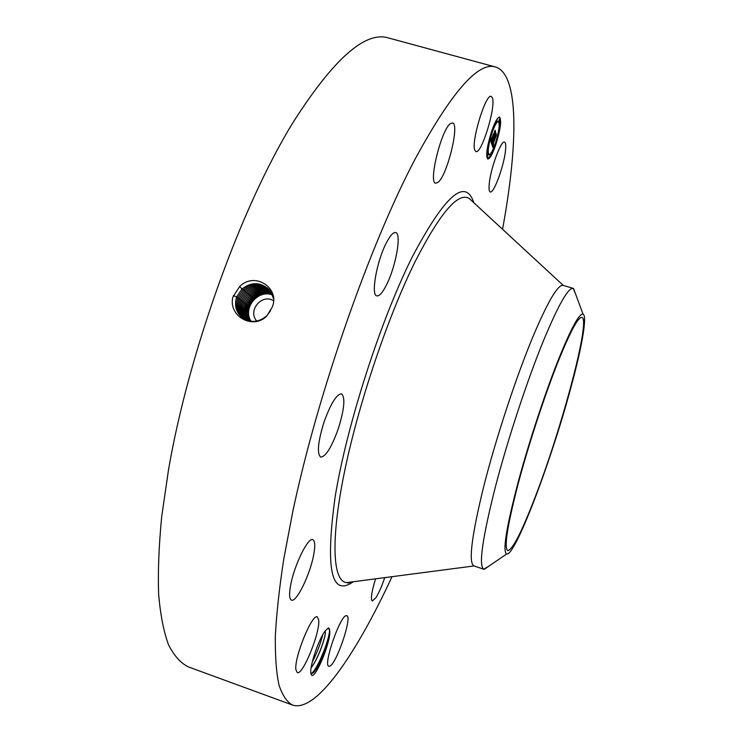 <?xml version="1.0" encoding="UTF-8"?>
<svg xmlns="http://www.w3.org/2000/svg" width="743" height="743" viewBox="0 0 743 743"><rect width="100%" height="100%" fill="white"/><g stroke="black" fill="none" stroke-linecap="round" stroke-linejoin="round"><path stroke-width="1.11" d="M558.086 361.692C570.252 331.573 578.193 316.815 581.899 317.419C591.01 319.174 561.773 428.553 534.979 497.559C521.642 532.183 512.559 549.866 507.71 550.6C503.93 547.962 507.283 526.183 517.769 485.281C528.162 445.902 544.517 395.815 558.086 361.692M518.112 482.328C506.224 527.781 502.417 551.659 506.689 553.972C514.853 556.609 549.579 465.536 569.352 393.242C581.407 349.999 587.704 315.821 583.023 314.075C578.955 313.37 570.104 330.171 556.488 364.479C543.439 398.016 528.31 444.435 518.112 482.328M575.519 293.829L573.206 288.377C568.339 287.392 558.504 304.658 543.69 340.192C527.521 379.506 507.952 438.751 495.674 485.783C482.346 538.266 478.399 566.092 483.832 569.268L488.866 566.166M256.818 321.06C247.243 311.029 261.694 293.318 273.452 300.664M483.832 569.268L473.867 565.897C468.322 562.544 471.61 536.047 483.739 486.386C495.878 438.491 515.911 377.602 532.852 336.885C547.86 301.463 557.956 284.3 563.12 285.377L573.206 288.377M251.041 321.292C242.339 308.261 257.83 289.166 272.402 294.952M272.272 294.637C265.511 292.417 259.326 293.699 253.734 298.472L248.821 305.856C246.982 311.382 247.53 316.499 250.465 321.217M272.04 294.135C265.075 291.535 258.648 292.723 252.759 297.702L247.837 305.104C245.905 310.945 246.602 316.286 249.917 321.125M272.068 294.2C265.13 291.646 258.731 292.835 252.88 297.785L247.948 305.178C246.035 310.992 246.704 316.304 249.982 321.134M392.025 576.679C356.073 654.221 316.184 712.992 292.51 705.051C286.891 701.986 282.377 695.299 278.978 684.99C276.303 672.508 275.096 656.208 275.337 636.073C276.489 613.783 279.303 588.094 283.78 558.987L292.798 511.565C317.54 393.976 369.587 245.264 415.235 158.853C451.605 92.021 478.371 61.409 495.525 67.009C519.431 74.207 518.029 145.219 502.556 229.281M310.825 672.907C309.738 665.542 319.016 638.516 325.22 630.881L328.434 627.881L329.753 630.965C330.988 641.748 314.939 680.477 311.428 674.904L310.825 672.907M505.546 150.03C504.274 165.122 493.816 193.895 490.259 191.935C489.154 191.536 488.792 189.066 489.173 184.515C490.213 169.692 501.014 139.87 504.506 142.089C505.658 142.545 506.002 145.191 505.546 150.03M384.716 577.636C381.809 586.264 378.884 592.951 375.939 597.706L372.317 601.022C370.497 599.22 371.584 591.827 375.568 578.834M346.312 615.659L346.786 615.706C352.684 616.467 336.068 665.208 329.53 666.211L328.852 666.211C322.768 665.626 340.257 615.111 346.312 615.659M318.719 620.099C320.298 632.377 302.67 675.768 297.256 672.573L295.928 669.805C293.884 658.075 312.181 613.161 317.335 616.913L318.719 620.099M313.639 555.03C310.082 574.58 296.42 602.703 291.507 600.112C289.333 599.072 289.036 594.131 290.624 585.298C294.144 565.312 308.187 536.817 312.849 539.706C315.078 540.867 315.338 545.966 313.639 555.03M338.297 428.702C331.666 447.175 325.815 456.648 320.735 457.112C316.797 453.685 317.893 442.029 324.004 422.154C330.765 403.523 336.607 394.087 341.52 393.836C345.449 397.486 344.371 409.114 338.297 428.702M386.258 285.349C382.431 292.816 379.283 296.318 376.822 295.872C370.627 295.426 376.822 260.644 386.546 242.506C390.298 235.392 393.344 232.076 395.675 232.559C401.87 233.46 395.685 267.359 386.258 285.349M438.036 182.332L435.695 183.205C428.089 183.103 441.398 129.068 450.518 123.57L452.524 122.948C459.973 123.747 447.184 175.673 438.036 182.332M474.916 150.392C470.653 142.925 485.69 93.154 491.244 96.414L492.405 97.881C496.12 106.825 481.492 154.479 475.947 151.544L474.916 150.392M495.785 144.801C492.507 154.163 489.851 158.909 487.807 159.03C485.625 156.021 486.897 146.77 491.625 131.297C494.931 121.917 497.578 117.19 499.575 117.115C501.748 120.292 500.485 129.523 495.785 144.801M271.836 293.708C264.694 290.727 258.035 291.813 251.858 296.977L246.917 304.389C244.911 310.537 245.747 316.091 249.434 321.032C245.682 316.072 244.828 310.509 246.843 304.342L245.719 303.915M292.51 705.051L188.369 666.908C180.66 663.09 174.038 655.707 168.503 644.757C163.701 631.68 160.414 614.87 158.64 594.335C157.841 571.711 158.863 545.826 161.695 516.654L168.577 469.353C188.759 352.377 241.41 206.888 292.324 123.617C333.124 59.291 365.175 30.742 388.487 37.958L495.525 67.009M271.882 307.741L271.901 307.704C281.086 289.203 255.323 270.675 239.636 286.547L232.8 297.2C228.212 316.973 253.79 329.855 266.774 315.989L271.882 307.741M310.862 673.269L311.828 673.464C317.01 673.204 330.124 640.837 329.725 630.974L329.716 630.501M487.529 158.881L490.269 156.03M491.188 154.395L494.968 145.284M495.785 142.814L498.822 131.186M499.315 128.604L500.085 119.911M500.011 119.121L499.259 117.106M271.817 293.661C264.657 290.643 257.979 291.73 251.775 296.921L246.843 304.342M273.443 298.472L271.111 292.38C262.808 282.136 253.103 280.993 241.986 288.943L236.655 296.912C234.073 305.447 236.033 312.45 242.534 317.92C250.725 323.112 258.778 322.434 266.672 315.877L270.573 310.713M498.349 121.592C500.058 124.081 499.055 131.353 495.358 143.408C492.767 150.783 490.677 154.525 489.07 154.618C487.352 152.222 488.355 144.941 492.08 132.765C494.68 125.381 496.77 121.657 498.349 121.592L496.733 121.824M496.175 122.428L492.126 130.722M491.244 133.257L488.216 145.164M487.817 147.792C487.343 151.86 487.566 154.07 488.467 154.442L489.07 154.618M488.095 154.665L487.371 157.2L488.095 154.665L487.482 154.488L486.73 156.439M500.076 119.14L498.999 119.818L498.757 121.518L499.37 121.685L500.076 119.14L499.37 121.685M495.739 121.341L495.711 122.298L496.324 122.465L497.039 119.902L496.324 122.465M490.148 154.154L489.878 155.919L490.482 156.086L491.188 153.578L490.482 156.086M498.98 128.511L499.584 128.678L498.878 131.195L499.584 128.678M242.004 288.962L236.683 296.931C234.101 305.457 236.06 312.459 242.552 317.939L244.131 318.988M311.122 667.771C317.391 660.378 325.499 638.478 325.415 632.024M311.15 667.604C317.41 660.1 325.415 638.413 325.341 631.996M491.727 131.613L491.495 133.322L491.727 131.613M487.993 146.12L487.761 147.801L487.993 146.12M495.692 144.504L495.925 142.851L495.692 144.504M271.594 293.234C264.267 289.77 257.329 290.736 250.79 296.132L245.84 303.571C243.75 310.11 244.772 315.886 248.933 320.92M268.632 289.166C260.096 281.95 251.218 281.885 242.014 288.962M243.676 318.598C237.24 313.174 235.299 306.237 237.862 297.785L243.137 289.881C251.979 283.009 260.626 282.925 269.077 289.631C260.617 282.907 251.961 282.981 243.11 289.863L237.834 297.767C235.271 306.218 237.212 313.156 243.658 318.58L244.688 319.295L243.658 318.58M491.727 144.096L492.693 142.034L492.451 144.755L495.841 134.112L496.24 135.467L492.878 144.662L493.677 143.947L492.655 145.312L492.971 145.814L493.621 144.374L492.85 147.467L491.727 144.096L492.303 144.235M491.857 143.362L492.841 141.244L491.857 143.362M492.47 143.195L495.971 133.043L496.361 134.864L495.943 133.443L492.47 143.195M491.643 143.826L490.677 140.78L491.717 138.635L491.578 142.117L492.953 138.049L491.68 141.467L491.55 139.554L491.736 141.151L492.878 137.789L492.089 138.347L493.324 134.687L493.203 137.316L494.949 131.418L495.386 132.886L491.643 143.826M490.789 140.018L491.857 137.873L490.872 140.037M492.126 137.817L493.398 134.046L492.126 137.817M493.185 135.718L495.107 130.174L495.572 132.226L495.079 130.582L493.185 135.718M248.32 320.762C243.704 315.422 242.515 309.422 244.753 302.772L249.75 295.287C256.734 289.668 263.932 288.832 271.344 292.77C263.941 288.86 256.753 289.696 249.778 295.305L244.781 302.782C242.543 309.432 243.723 315.422 248.329 320.762M492.479 146.352L492.628 145.786M493.101 146.464L492.498 146.297M493.176 146.148L492.572 145.981M492.748 145.712L492.219 145.563M492.73 145.647L492.191 145.498M492.711 145.591L492.172 145.442M492.693 145.526L492.154 145.377M492.683 145.461L492.135 145.303M492.665 145.387L492.107 145.229M492.655 145.312L492.08 145.145M492.07 145.108L492.98 144.978M492.368 144.792L492.953 144.931M492.934 144.876L491.894 144.597M496.24 135.467L495.646 135.3M492.423 144.718L491.885 144.56M492.405 144.671L491.866 144.523M492.386 144.625L491.857 144.476M492.368 144.579L491.838 144.43M492.349 144.523L491.82 144.374M492.33 144.458L491.801 144.309M492.321 144.393L491.773 144.235M492.312 144.318L491.745 144.161M492.293 144.151L491.773 144.003M492.293 144.068L491.81 143.928M491.894 142.303L491.29 142.136M493.371 138.644L492.804 138.486M493.436 138.569L493.046 137.994L493.649 138.17M493.501 138.467L492.897 138.291M493.575 138.328L492.962 138.161M493.426 138.059L492.915 137.919M493.408 138.012L492.85 137.854M493.389 137.966L492.869 137.817M493.38 137.91L492.869 137.761M492.813 137.613L493.714 137.566M493.761 137.52L493.148 137.353M493.798 137.464L492.544 137M495.386 132.886L494.782 132.709M491.578 142.117L491.058 141.978M491.55 142.006L491.021 141.857M491.457 141.709L490.928 141.56M491.402 141.551L490.882 141.402M491.374 141.458L490.844 141.309M491.355 141.365L490.817 141.216M491.337 141.272L490.789 141.124M491.318 141.179L490.751 141.021M491.309 141.077L490.724 140.91M491.309 140.984L490.696 140.808M491.299 140.882L490.714 140.715M491.299 140.771L490.761 140.622M491.309 140.668L490.817 140.529M269.495 290.123C261.164 283.91 252.75 284.132 244.261 290.792L239.032 298.63C236.497 307.008 238.419 313.88 244.8 319.258L245.274 319.601M269.486 290.104C261.146 283.891 252.731 284.114 244.233 290.773L239.005 298.612C236.469 306.989 238.392 313.862 244.772 319.239L245.255 319.592M243.611 301.946L248.654 294.395C255.973 288.563 263.421 287.838 271 292.213C263.44 287.857 255.991 288.59 248.682 294.414L243.639 301.955C241.317 308.949 242.664 315.153 247.698 320.577C242.645 315.143 241.289 308.939 243.611 301.946L242.376 301.472M240.165 299.448L245.348 291.683C253.493 285.228 261.675 284.875 269.895 290.606C261.694 284.894 253.521 285.256 245.376 291.702L240.193 299.466C237.686 307.741 239.571 314.54 245.859 319.871C239.552 314.54 237.658 307.732 240.165 299.448L238.912 298.974M242.469 301.119L247.558 293.494C255.211 287.457 262.911 286.844 270.647 291.655C262.92 286.872 255.23 287.485 247.586 293.513L242.497 301.129C240.091 308.466 241.614 314.883 247.066 320.363C241.586 314.874 240.063 308.466 242.469 301.119L241.224 300.646M241.317 300.283L246.453 292.593C254.45 286.343 262.39 285.86 270.276 291.126C262.223 285.888 254.282 286.38 246.481 292.612L241.345 300.302C238.921 308.215 240.621 314.818 246.462 320.131C240.593 314.818 238.893 308.206 241.317 300.283L240.073 299.81M322.703 634.791C320.595 643.568 317.122 652.633 312.283 661.985M329.26 628.532C331.703 632.99 318.617 668.756 310.973 673.864M474.043 565.952L346.87 582.586C332.948 582.075 330.264 541.805 344.213 473.217C358.098 404.814 387.79 316.62 415.402 261.081C440.19 212.842 458.087 191.935 469.112 198.372L472.149 201.177M353.231 581.75C331.174 597.437 325.174 568.962 335.223 496.315C347 424.448 380.713 319.852 412.393 256.679C444.946 195.307 465.424 177.317 473.83 202.728M252.759 297.702L251.97 296.884M248.821 305.856L247.846 305.484M253.734 298.472L252.982 297.692M247.837 305.104L246.806 304.714M251.775 296.921L250.911 296.02M236.655 296.912L233.358 295.658M241.986 288.943L239.645 286.538M250.79 296.132L249.889 295.203M237.834 297.767L236.562 297.284M245.84 303.571L244.661 303.125M243.11 289.863L242.125 288.851M249.75 295.287L248.794 294.302M239.005 298.612L237.741 298.129M244.233 290.773L243.258 289.77M244.753 302.772L243.518 302.299M248.654 294.395L247.698 293.411M245.348 291.683L244.373 290.689M247.558 293.494L246.592 292.51M246.453 292.593L245.487 291.6M484.204 569.352L506.689 553.972M573.55 288.525L583.023 314.075M563.305 285.433L469.112 198.372M350.965 582.048C346.702 583.747 348.551 582.67 347.204 582.874L346.87 582.586M310.964 673.817L311.428 674.904M487.371 157.2L486.795 157.033M491.495 133.322L491.002 133.183M488.485 145.238L487.91 145.08M495.219 145.359L494.717 145.219"/></g></svg>
